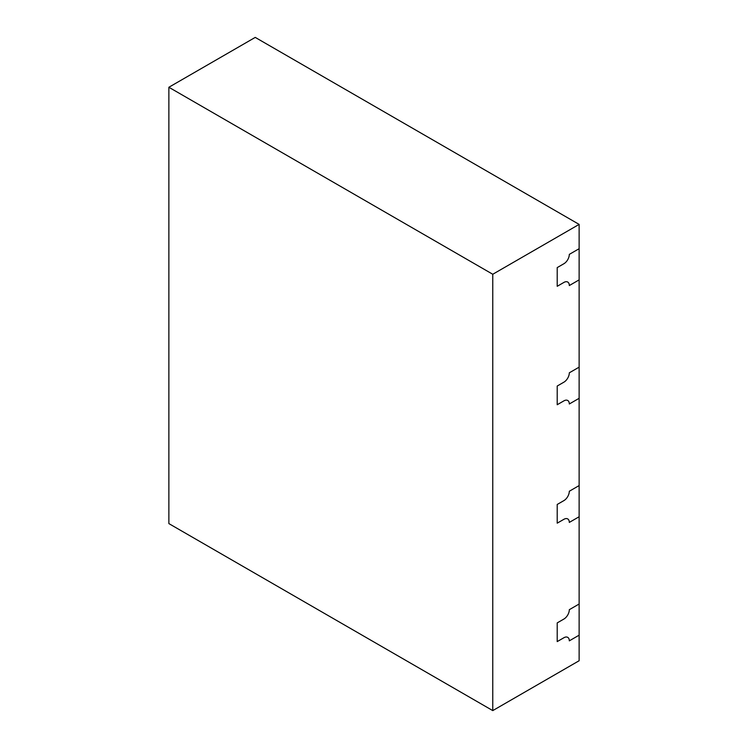 <?xml version="1.0" encoding="UTF-8"?>
<svg xmlns="http://www.w3.org/2000/svg" width="748" height="748" viewBox="0 0 748 748"><rect width="100%" height="100%" fill="white"/><g stroke="black" fill="none" stroke-linecap="round" stroke-linejoin="round"><path stroke-width="1.12" d="M492.764 710.6L579.13 660.736L579.13 248.71L569.312 254.376A7.63 4.404 120 0 1 563.908 263.726L557.213 267.597L563.908 263.726A7.63 4.404 120 0 0 569.312 254.376L579.13 248.71L579.13 224.4L255.236 37.4L168.87 87.264L168.87 523.6L492.764 710.6L492.764 274.264L168.87 87.264M569.312 285.549A7.63 4.404 120 0 0 567.723 282.052A7.63 4.404 120 0 0 563.908 282.426L557.213 286.297L557.213 267.597L557.213 286.297L563.908 282.426A7.63 4.404 120 0 1 567.723 282.052A7.63 4.404 120 0 1 569.312 285.549L579.13 279.874L569.312 285.549M563.908 500.599A7.63 4.404 120 0 0 569.312 491.249L579.13 485.574L569.312 491.249A7.63 4.404 120 0 1 563.908 500.599L557.213 504.461L557.213 523.161L557.213 504.461L563.908 500.599M569.312 522.413A7.63 4.404 120 0 0 567.723 518.925A7.63 4.404 120 0 0 563.908 519.299L557.213 523.161L563.908 519.299A7.63 4.404 120 0 1 567.723 518.925A7.63 4.404 120 0 1 569.312 522.413L579.13 516.746L569.312 522.413M563.908 619.035A7.63 4.404 120 0 0 569.312 609.685L579.13 604.01L569.312 609.685A7.63 4.404 120 0 1 563.908 619.035L557.213 622.897L557.213 641.597L557.213 622.897L563.908 619.035M569.312 640.849A7.63 4.404 120 0 0 567.723 637.352A7.63 4.404 120 0 0 563.908 637.735L557.213 641.597L563.908 637.735A7.63 4.404 120 0 1 567.723 637.352A7.63 4.404 120 0 1 569.312 640.849L579.13 635.174L569.312 640.849M563.908 382.163A7.63 4.404 120 0 0 569.312 372.813L579.13 367.146L569.312 372.813A7.63 4.404 120 0 1 563.908 382.163L557.213 386.033L557.213 404.733L557.213 386.033L563.908 382.163M569.312 403.985A7.63 4.404 120 0 0 567.723 400.489A7.63 4.404 120 0 0 563.908 400.863L557.213 404.733L563.908 400.863A7.63 4.404 120 0 1 567.723 400.489A7.63 4.404 120 0 1 569.312 403.985L579.13 398.31L569.312 403.985M579.13 224.4L492.764 274.264"/></g></svg>
